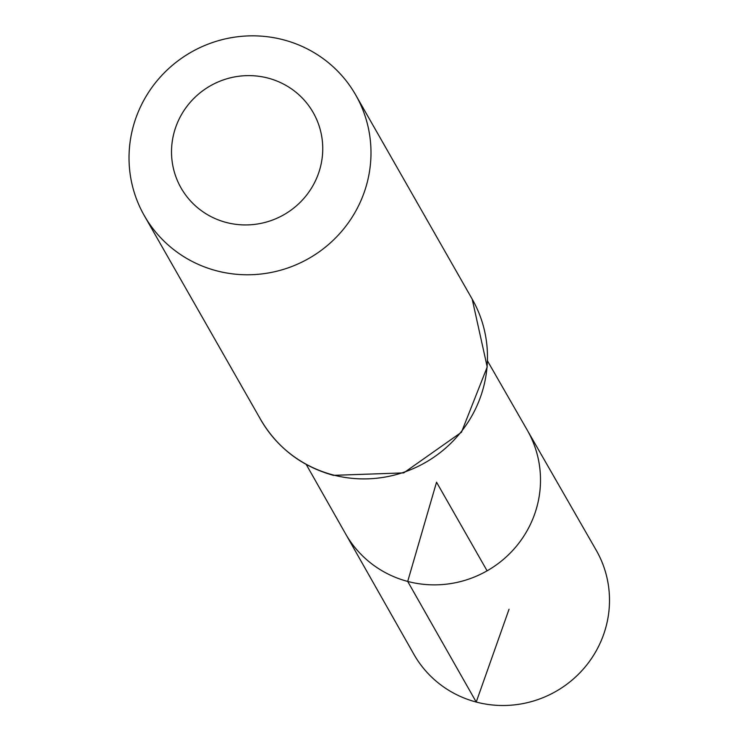 <?xml version="1.0" encoding="UTF-8"?>
<svg xmlns="http://www.w3.org/2000/svg" width="739" height="739" viewBox="0 0 739 739"><rect width="100%" height="100%" fill="white"/><g stroke="black" fill="none" stroke-linecap="round" stroke-linejoin="round"><path stroke-width="1.11" d="M487.555 361.011L527.249 430.126A104.596 102.037 150.3 0 1 517.993 544.274A104.596 102.037 150.3 0 1 407.706 581.427A104.596 102.037 150.3 0 1 345.556 533.798L413.849 654.246A104.975 102.407 150.3 0 0 476.23 702.05A104.975 102.407 150.3 0 0 586.914 664.758A104.975 102.407 150.3 0 0 596.197 550.204L527.249 430.126A104.596 102.037 150.3 0 1 517.993 544.274A104.596 102.037 150.3 0 1 407.706 581.427A104.596 102.037 150.3 0 1 345.556 533.798L306.242 464.471M226.171 222.439A76.071 74.205 150.3 0 1 194.699 97.594A76.071 74.205 150.3 0 1 320.532 130.794A76.071 74.205 150.3 0 1 226.171 222.439M216.462 270.77A121.704 118.73 150.3 0 1 144.299 215.622A121.704 118.73 150.3 0 1 191.161 52.183A121.704 118.73 150.3 0 1 355.718 94.989A121.704 118.73 150.3 0 1 344.697 227.658A121.704 118.73 150.3 0 1 216.462 270.77M487.103 570.822L436.537 482.197L407.706 581.427L476.23 702.05L509.042 609.259M332.938 474.9A121.704 118.73 150.3 0 1 260.775 419.752C277.43 447.936 301.651 466.457 333.437 475.343L403.743 472.886L461.469 432.232L487.223 366.987L472.193 299.11A121.704 118.73 150.3 0 1 461.173 431.788A121.704 118.73 150.3 0 1 332.938 474.9M144.299 215.622L260.775 419.752M355.718 94.989L472.193 299.11"/></g></svg>
